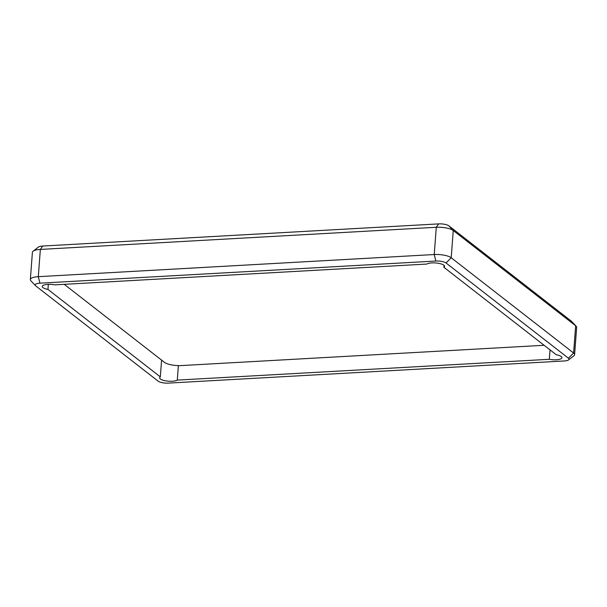 <?xml version="1.0" encoding="UTF-8"?>
<svg xmlns="http://www.w3.org/2000/svg" width="607" height="607" viewBox="0 0 607 607"><rect width="100%" height="100%" fill="white"/><g stroke="black" fill="none" stroke-linecap="round" stroke-linejoin="round"><path stroke-width="0.91" d="M576.104 326.171L571.506 321.323A7.8 2.307 -175.7 0 0 571.233 321.08L448.839 225.827A7.8 2.307 -175.7 0 0 438.664 223.892L42.725 246.032A7.8 2.307 -175.7 0 0 38.393 247.102L33.127 251.207A12.997 3.847 4.3 0 1 40.35 249.424L436.281 227.284A12.997 3.847 4.3 0 1 453.254 230.516L575.648 325.762A12.997 3.847 4.3 0 1 576.104 326.171A12.997 3.847 4.3 0 1 576.65 327.408L574.601 354.655A12.997 3.847 4.3 0 1 573.873 355.793L568.607 359.898A7.8 2.307 4.3 0 1 564.275 360.968L168.336 383.108A7.8 2.307 4.3 0 1 158.161 381.173L35.767 285.92A7.8 2.307 4.3 0 1 35.494 285.677A7.8 2.307 4.3 0 1 39.933 283.181L435.864 261.04A7.8 2.307 4.3 0 1 446.046 262.983L568.44 358.229A7.8 2.307 4.3 0 1 568.607 359.898M35.494 285.677L30.896 280.829A12.997 3.847 4.3 0 1 30.35 279.592L32.399 252.345A12.997 3.847 4.3 0 1 33.127 251.207M30.35 279.592A12.997 3.847 4.3 0 1 38.302 276.671L434.233 254.53A12.997 3.847 4.3 0 1 451.206 257.763L573.6 353.008A12.997 3.847 4.3 0 1 574.601 354.655M47.885 284.38A9.188 2.716 -175.7 0 0 42.262 286.443A9.188 2.716 -175.7 0 0 47.953 289.418L160.324 376.871A9.188 2.716 -175.7 0 0 159.641 377.797A9.188 2.716 -175.7 0 0 166.94 381.021A9.188 2.716 -175.7 0 0 177.297 380.103L549.305 359.298A9.188 2.716 -175.7 0 0 561.945 357.705A9.188 2.716 -175.7 0 0 556.255 354.731L443.884 267.277A9.188 2.716 -175.7 0 0 444.567 266.352A9.188 2.716 -175.7 0 0 431.858 262.907A9.188 2.716 4.3 0 0 426.911 264.053L54.903 284.85A9.188 2.716 4.3 0 0 47.885 284.38M161.583 360.103L160.324 376.871M47.953 289.418L48.332 284.357M443.884 267.277L444.028 265.335M549.305 359.298L550.018 349.875M177.297 380.103L178.382 365.611M64.221 284.326L164.451 362.333A12.997 3.847 4.3 0 0 181.417 365.566L542.309 345.383A12.997 3.847 4.3 0 0 544.062 345.239M446.046 262.983L451.206 257.763L453.254 230.516L448.839 225.827M438.664 223.892L436.281 227.284L434.233 254.53L435.864 261.04M568.44 358.229L573.6 353.008L575.648 325.762L571.233 321.08M39.933 283.181L38.302 276.671L40.35 249.424L42.725 246.032"/></g></svg>
